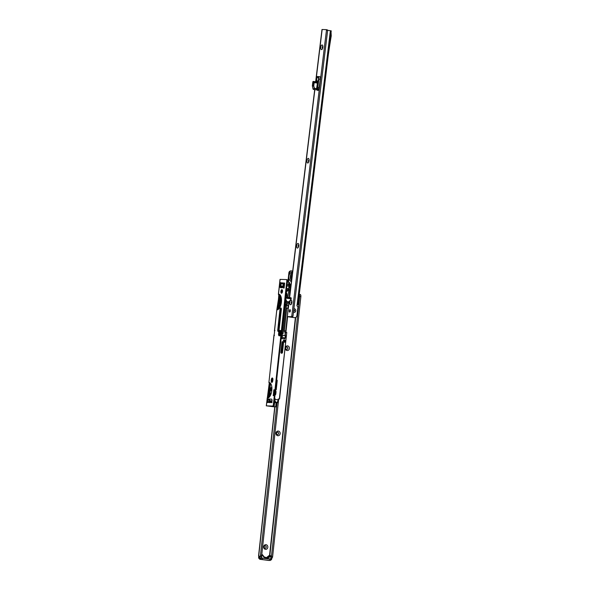<?xml version="1.0" encoding="UTF-8"?>
<svg xmlns="http://www.w3.org/2000/svg" width="590" height="590" viewBox="0 0 590 590"><rect width="100%" height="100%" fill="white"/><g stroke="black" fill="none" stroke-linecap="round" stroke-linejoin="round"><path stroke-width="0.89" d="M265.478 549.349A2.345 2.102 -88 0 1 265.987 544.688A2.345 2.102 -88 0 1 265.478 549.349M265.367 545.779A1.232 1.099 92 0 0 265.102 548.221A1.232 1.099 92 0 0 265.367 545.779M277.816 435.737A2.345 2.102 -88 0 1 278.325 431.076A2.345 2.102 -88 0 1 277.816 435.737M277.706 432.168A1.232 1.099 92 0 0 277.44 434.609A1.232 1.099 92 0 0 277.706 432.168M287.072 350.534A2.345 2.102 -88 0 1 287.581 345.873A2.345 2.102 -88 0 1 287.072 350.534M286.961 346.964A1.232 1.099 92 0 0 286.696 349.405A1.232 1.099 92 0 0 286.961 346.964M265.139 548.221A1.232 1.099 92 0 0 265.227 545.772M277.484 434.616A1.232 1.099 92 0 0 277.566 432.16M286.74 349.405A1.232 1.099 92 0 0 286.821 346.957M261.208 559.364L261.355 558.037L269.888 559.084L269.748 560.412L259.969 559.32A1.564 0.693 97.2 0 1 259.939 559.32A1.564 0.693 97.2 0 1 259.512 558.804M270.286 559.165L269.888 559.084M259.939 559.32L268.87 560.456A1.564 0.693 -82.8 0 0 268.87 560.456A1.564 0.693 -82.8 0 0 268.9 560.456L269.748 560.412M287.618 316.697L285.936 332.177M285.058 340.253L285 340.777M278.679 399.017L261.695 555.337L260.5 555.183L277.079 402.594M261.001 556.643A1.342 0.597 -82.8 0 0 261.695 555.337M259.04 555.986L259.762 556.495A1.342 0.597 -82.8 0 0 260.5 555.183M290.922 285.516A2.235 0.996 -82.8 0 0 290.199 284.151A2.235 0.996 -82.8 0 0 290.155 284.151L289.048 284.011M289.631 284.778A2.235 0.996 -82.8 0 0 289.004 284.004A2.235 0.996 -82.8 0 0 288.967 283.997L288.104 283.967L288.053 284.469M271.872 558.037L271.872 558.037A1.342 0.597 97.2 0 0 272.61 556.724L300.863 296.667A2.235 0.996 97.2 0 0 300.148 294.417A2.235 0.996 97.2 0 0 300.111 294.41L300.148 294.417M299.248 294.41A2.235 0.996 97.2 0 1 299.668 296.512L271.422 556.569A1.342 0.597 97.2 0 1 271.061 557.639M292.677 271.046L291.696 270.921A2.235 1.999 -88 0 0 291.534 270.906L290.936 270.891A2.235 1.999 -88 0 1 291.099 270.899M289.27 274.726L289.476 272.89A2.235 1.999 -88 0 1 291.534 270.906M289.439 284.129L289.631 283.458A0.892 0.797 92 0 0 288.975 282.271L288.481 282.013L288.908 278.089M289.565 284.07L289.631 283.458L289.034 283.436A0.892 0.797 92 0 0 288.377 282.256L287.883 281.991L288.879 272.868A2.235 1.999 -88 0 1 290.936 270.891M287.972 282.204L288.569 282.219M274.748 406.894L258.56 555.935L259.386 556.377M288.156 283.974L289.034 283.436M291.836 277.956A3.643 3.26 -88 0 1 292.168 275.242M292.146 275.449A3.503 3.142 92 0 0 291.866 277.765M292.596 271.754A5.362 4.801 92 0 0 288.857 276.304A5.362 4.801 92 0 0 291.379 281.747M292.47 272.764A5.229 4.683 92 0 0 291.541 280.405M291.512 280.685A5.362 4.801 -88 0 1 292.5 272.506M292.271 274.431A4.152 3.717 92 0 0 291.748 278.745M265.353 557.705L265.979 557.727M266.621 557.756L266.606 557.727A5.583 5 -88 0 1 266.363 557.742A5.583 5 92 0 0 266.606 557.727L266.606 557.698A5.583 5 92 0 0 266.724 557.683L266.739 557.756A5.583 5 -88 0 1 266.724 557.756L266.466 557.749M266.606 557.594A5.583 5 -88 0 1 266.127 557.683L266.068 557.683A5.583 5 92 0 0 266.54 557.594L266.606 557.594M270.264 555.692L268.974 555.64A5.362 4.801 -88 0 1 267.255 557.041L267.005 557.543L268.693 557.602L268.546 557.085A5.362 4.801 92 0 0 270.264 555.692L270.935 555.758A5.804 5.199 -88 0 1 268.693 557.602A5.804 5.199 -88 0 1 263.929 556.997A5.804 5.199 -88 0 1 262.144 554.637L261.311 557.963L270.574 558.951L270.235 560.493M261.223 556.532L259.276 556.621L258.981 556.163L258.627 557.358L259.806 557.395L260.079 556.525L259.983 557.417A1.21 1.077 92 0 0 260.928 558.752L261.569 555.913M261.223 558.789L259.674 558.841L261.149 558.914M259.976 558.878L258.627 557.358A1.342 1.202 92 0 0 259.674 558.841M270.294 559.94L270.449 559.962A1.21 1.077 92 0 0 271.651 558.9L271.754 558.007L271.031 557.919M262.417 554.689L262.417 554.689A5.362 4.801 92 0 0 263.789 556.481L263.929 556.997L263.789 556.481M267.005 557.543L267.255 557.041L268.546 557.085M271.186 555.787L270.854 558.907L270.935 555.758M271.26 555.802L270.854 558.907M261.776 558.066L261.399 557.491M271.798 558.155L271.717 558.907A1.342 1.202 -88 0 1 270.375 560.087L270.449 559.962M266.621 557.749L266.179 557.742A5.583 5 92 0 0 266.577 557.756A5.583 5 92 0 0 268.62 557.344M285.191 335.673L285.177 332.288L285.029 335.651M279.159 334.906A1.564 0.693 97.2 0 1 279.594 334.633A1.564 0.693 97.2 0 1 279.933 334.884A1.564 0.693 97.2 0 1 280.139 335.71M282.02 287.75A1.564 0.693 97.2 0 1 282.905 285.752A1.564 0.693 97.2 0 1 283.2 285.929M271.761 390.816A1.564 0.693 97.2 0 1 271.481 390.927A1.564 0.693 97.2 0 1 270.95 389.348A1.564 0.693 97.2 0 1 271.813 387.822A1.564 0.693 97.2 0 1 271.887 387.829L270.633 387.777L269.667 396.701M285.294 332.192L286.762 332.472L285.553 332.354L286.762 332.472L279.572 398.678L279.033 399.179L278.244 398.943L278.038 399.821A3.577 1.586 97.2 0 1 277.455 402.004L274.136 403.073L273.819 406.79L275.272 406.857A0.892 0.398 -82.8 0 0 275.766 405.986L276.12 402.756M283.702 340.113L285.523 340.349L285.206 342.274L284.056 342.06L283.613 340.902L283.702 340.113L285.095 340.253M284.646 340.238L283.687 340.253M283.657 340.482L284.564 340.364M276.172 402.513L277.543 402.609L277.802 401.053M290.546 286.622L290.258 289.248L289.852 289.233L290.258 289.248M289.734 289.402L289.358 297.567M288.827 302.427L285.73 330.961A1.342 0.597 -82.8 0 0 286.039 332.273M282.411 291.969L282.256 289.897M279.276 294.336L277.602 309.698M280.184 335.644L280.287 334.67M279.66 331.152A1.342 0.597 -82.8 0 0 280.007 331.528A1.342 0.597 -82.8 0 0 280.029 331.536L280.538 331.55M280.862 296.276L280.036 303.85L278.524 304.02L279.291 296.025L280.56 295.627M279.336 332.399L279.881 332.863L279.601 333.756A2.456 1.092 -82.8 0 0 279.159 333.999M281.157 297.22L280.103 306.97M282.042 292.854A3.127 1.387 -82.8 0 0 281.504 292.293M278.465 331.241L280.943 308.408M280.818 287.5L281.216 285.693L281.828 286.327A2.456 1.092 -82.8 0 0 281.607 287.743M277.816 309.625L278.428 304.905L279.822 304.956L279.601 307.884M279.682 307.169L278.959 308.12L279.092 306.918L279.704 306.94M279.542 306.328L279.911 305.716M279.527 306.63L279.181 306.004L279.704 305.45M279.69 305.583L279.549 306.402M269.202 401.775L269.401 399.091M271.651 401.856L271.466 401.171L269.704 401.112L269.851 400.684L270.685 400.787L270.64 401.229M271.179 393.537L270.441 393.478L270.176 395.92M269.829 399.106L269.637 400.89M270.441 393.478L271.216 393.397L270.596 393.346M284.085 341.094L283.252 340.43M287.972 297.389L288.908 288.761L286.585 288.466M279.328 399.083L286.408 335.754L285.199 335.636L285.553 332.354L284.793 332.141A1.342 0.597 97.2 0 1 284.343 330.784L286.799 308.157L287.891 308.29L288.178 305.627L287.094 305.495L287.345 303.171M290.472 286.261L290.236 285.435L290.391 286.209L289.712 286.327L289.543 285.479A1.114 0.494 -82.8 0 0 289.506 285.339L288.945 284.756A1.342 0.597 -82.8 0 0 288.894 284.734A35.732 15.878 -82.8 0 0 287.441 284.395A35.732 15.878 -82.8 0 0 287.035 284.351M286.865 285.892L288.938 286.157L288.746 287.795L289.454 288.156L289.712 286.327M269.254 400.477A3.577 1.586 -82.8 0 1 269.291 399.238L269.306 399.091M269.682 382.652L268.207 397.94M273.775 403.022L274.38 403.051A3.577 1.586 -82.8 0 0 275.501 401.915L275.368 401.237L274.675 401.148A3.577 1.586 -82.8 0 0 275.058 399.437L275.139 398.685L274.63 398.486M274.63 398.501L274.675 401.148M271.924 400.846L270.685 400.787M277.543 402.609L276.201 402.491M277.352 402.579L277.411 402.026M271.924 400.883L269.851 400.684M270.39 401.93L269.918 401.797M285.199 337.952L284.564 339.007L285.162 337.952L282.19 337.487L285.184 337.864L285.405 335.828L282.094 335.319L282.588 335.474L281.747 338.653L282.411 335.459L281.504 335.245M286.194 335.843L285.457 335.747M284.705 338.837L281.747 338.653M281.976 335.445L281.644 338.446M288.473 286.143L288.945 284.756M288.908 288.761A53.602 23.821 -82.8 0 0 287.175 289.063M288.178 305.627L286.445 305.473L286.15 308.135L286.799 308.157M286.445 305.473L287.094 305.495M286.475 293.024A3.127 1.387 97.2 0 1 287.124 296.01L286.983 297.264M286.231 304.241L283.082 333.195A1.114 0.494 97.2 0 1 282.448 334.287A1.114 0.494 97.2 0 1 282.086 333.158L284.734 308.769M288.761 287.832L289.284 286.062L288.82 286.18M289.255 284.867L289.793 285.213L289.373 286.017L289.447 285.14M280.103 335.378A0.892 0.398 -82.8 0 0 279.726 335.806M271.901 389.142A0.892 0.398 -82.8 0 0 271.857 389.916M275.552 401.421L275.501 401.915L275.368 401.237M279.033 399.179L278.185 398.958M271.466 401.171L272.005 401.222M284.587 342.193L285.331 342.156M285.523 340.349L285.11 340.334L284.609 342.126M276.474 402.66L276.068 402.764M279.336 306.608L279.181 306.004M279.52 305.325L279.741 306.586M279.8 305.399L279.94 305.974M279.409 307.161L279.247 308.142M271.887 387.726L271.725 386.31M271.658 385.941L271.732 386.332M271.511 387.305L271.747 386.752M271.968 387.682L271.688 387.283M283.635 340.695L284.882 340.873L284.1 342.119M285.25 300.76L285.199 301.254M286.622 294.816A1.069 0.479 -82.8 0 0 286.629 293.341A1.069 0.479 -82.8 0 0 286.489 293.201M286.651 293.392A0.981 0.435 97.2 0 1 286.681 293.429A0.981 0.435 97.2 0 1 286.622 294.882M281.496 300.804A0.981 0.435 -82.8 0 0 281.393 300.863A0.981 0.435 -82.8 0 0 281.356 300.893A0.981 0.435 -82.8 0 0 281.032 301.711A0.981 0.435 -82.8 0 0 281.142 302.582A0.981 0.435 -82.8 0 0 281.319 302.736M291.091 297.78L285.649 297.094L291.091 297.78L291.231 298.85L288.2 302.943L285.228 302.567L286.268 300.826L285.427 299.101L286.268 300.826L285.435 301.512L285.398 301.07M286.379 291.844L286.814 297.242M285.029 302.766L287.972 302.913M285.486 298.577L286.489 300.642L285.066 302.478M285.449 301.225L285.265 300.635M287.264 303.238L286.062 304.381A2.235 0.996 97.2 0 1 285.619 304.543L285.258 304.499A2.235 0.996 97.2 0 0 285.7 304.337L285.258 304.492M284.638 308.85L285.317 304.661L284.941 303.621A1.453 0.553 -4.6 0 1 285.862 304.056A1.453 0.553 -4.6 0 1 285.7 304.337L286.062 304.381M286.202 291.984L288.053 290.442A2.102 0.929 -82.8 0 0 287.868 289.528L286.637 288.945M287.868 289.528L288.053 290.442M285.081 303.636L285.103 304.071M286.777 288.953L287.935 289.572M285.228 302.567L286.312 301.667L286.489 300.642M281.791 293.119A1.785 0.797 97.2 0 1 281.504 291.49A1.785 0.797 97.2 0 1 282.212 289.838M280.906 291.416A1.785 0.797 -82.8 0 0 281.474 293.215A1.785 0.797 -82.8 0 0 282.499 291.467A1.785 0.797 -82.8 0 0 281.924 289.668A1.785 0.797 -82.8 0 0 280.906 291.416M279.564 335.798A1.785 0.797 97.2 0 1 279.151 334.058L279.35 332.281A1.785 0.797 97.2 0 1 280.339 330.533L280.648 330.548M267.904 402.129L268.037 400.824A1.785 0.797 97.2 0 1 269.025 399.076L271.621 399.165M269.659 402.653L270.058 402.491M281.017 287.721A1.785 0.797 97.2 0 1 280.604 285.98L280.929 283.119M267.816 398.139L269.505 382.622A0.892 0.398 97.2 0 1 269.564 382.615L267.934 398.029M277.411 309.824L279.1 294.314A0.892 0.398 97.2 0 1 279.159 294.299L277.521 309.721M286.393 279.579L286.947 279.645A1.342 0.597 97.2 0 1 286.969 279.653A1.342 0.597 97.2 0 1 287.396 281.002L286.799 280.929A1.342 0.597 -82.8 0 0 286.371 279.579A1.342 0.597 -82.8 0 0 286.349 279.572L280.117 279.387M273.944 404.814A1.342 0.597 97.2 0 1 273.207 406.126L272.61 406.053A1.342 0.597 -82.8 0 0 273.347 404.74L273.944 404.814L287.396 281.002M273.207 406.126L266.953 405.913L273.819 406.79M272.101 382.32A1.785 0.797 97.2 0 1 271.813 380.69L271.909 379.798A1.785 0.797 97.2 0 1 272.617 378.153M278.554 331.403A1.564 0.693 97.2 0 1 278.332 330.024L280.552 309.61A1.564 0.693 97.2 0 1 281.128 308.194M284.21 287.124L283.783 287.5A0.804 0.723 92 0 0 283.51 288.038L284.056 283.045A0.804 0.723 92 0 0 284.203 283.635L284.535 284.115M283.51 288.038L284.107 288.06L284.653 283.067L284.056 283.045M281.703 283.724L281.548 283.702A0.782 0.701 92 0 1 281.268 283.598L280.678 282.588L280.294 283.237L280.007 285.899A1.785 0.797 -82.8 0 0 280.575 287.699A1.785 0.797 -82.8 0 0 280.611 287.706L282.204 287.758A1.785 0.797 -82.8 0 0 283.193 286.01L283.48 283.348L282.994 282.912L283.591 282.986M279.955 309.529L277.743 329.943A1.564 0.693 -82.8 0 0 278.237 331.521A1.564 0.693 -82.8 0 0 278.517 331.433L278.657 331.204A2.456 1.092 97.2 0 1 279.026 330.378L281.349 309.58A1.564 0.693 -82.8 0 0 280.847 308.002A1.564 0.693 -82.8 0 0 279.955 309.529L280.552 309.61M271.312 379.724L271.216 380.616A1.785 0.797 -82.8 0 0 271.784 382.416A1.785 0.797 -82.8 0 0 272.809 380.668L272.905 379.783A1.785 0.797 -82.8 0 0 272.337 377.983A1.785 0.797 -82.8 0 0 271.312 379.724L271.909 379.798M267.329 398.073L267.226 398.058A0.892 0.398 -82.8 0 0 267.263 398.073L267.484 398.08A7.817 3.474 -82.8 0 0 271.791 390.595A7.817 3.474 -82.8 0 0 269.313 382.556A7.817 3.474 -82.8 0 0 269.165 382.549L268.966 382.541A0.892 0.398 -82.8 0 0 268.907 382.549L269.475 382.689M272.61 406.053L266.282 405.839L275.272 406.857M273.347 404.74L286.799 280.929M276.924 309.757L276.813 309.75A0.892 0.398 -82.8 0 0 276.858 309.757L277.071 309.765A7.817 3.474 -82.8 0 0 281.386 302.279A7.817 3.474 -82.8 0 0 278.9 294.248A7.817 3.474 -82.8 0 0 278.76 294.233L278.561 294.226A0.892 0.398 -82.8 0 0 278.502 294.233L279.07 294.373M269.505 383.522L268.907 382.549L274.099 334.766L274.424 335.526L274.099 334.766A1.785 0.797 -82.8 0 0 274.32 333.837L274.512 332.059A1.785 0.797 -82.8 0 0 274.498 331.123L274.962 330.54L274.498 331.123L276.813 309.75L274.431 330.843M271.961 402.631L271.363 402.557L272.034 400.912A1.785 0.797 -82.8 0 0 271.466 399.106A1.785 0.797 -82.8 0 0 271.437 399.106L268.428 399.002A1.785 0.797 -82.8 0 0 267.44 400.75L267.528 402.579L268.502 401.746A0.782 0.701 92 0 1 268.575 401.746L269.785 401.783A0.782 0.701 -88 0 1 269.837 401.79L270.072 401.82M269.785 401.783A0.782 0.701 -88 0 0 269.062 402.476L270.058 402.513A0.782 0.701 92 0 1 270.781 401.82L271.931 401.856A0.782 0.701 -88 0 1 271.931 401.864L270.832 401.82A0.782 0.701 92 0 0 270.781 401.82M280.434 331.816L280.552 330.489L279.741 330.459A1.785 0.797 -82.8 0 0 278.753 332.207L278.561 333.984A1.785 0.797 -82.8 0 0 279.129 335.784A1.785 0.797 -82.8 0 0 279.166 335.784L279.955 335.813L280.353 331.823L280.198 334.523M273.915 394.74L273.487 395.123A0.804 0.723 92 0 0 273.214 395.661L273.856 389.784A0.804 0.723 92 0 0 274.003 390.374L274.343 390.846M273.214 395.661L273.812 395.684L274.453 389.798L273.856 389.784M270.043 402.587L269.055 402.498M275.766 405.986L276.363 406.06L276.74 402.579M276.363 406.06A0.892 0.398 97.2 0 1 275.869 406.938M277.61 308.968L278.805 295.199L278.399 294.307L280.021 279.365M279.1 295.207L276.813 309.75M268.015 397.276L269.21 383.515L266.282 405.839M273.974 335.061L268.907 382.549M283.569 283.089L283.259 283.665L282.994 282.912L280.87 282.839M281.548 283.702L283.436 283.768A0.782 0.701 -88 0 1 283.259 283.665M269.726 401.783L268.634 401.746A0.782 0.701 92 0 0 268.575 401.746M271.946 402.527L271.909 401.864L271.363 402.557L270.058 402.513M280.729 334.56L280.08 334.486L280.353 331.823M275.493 390.573L275.781 390.978A1.342 1.202 -88 0 1 276.031 391.967L275.81 393.973A1.342 1.202 -88 0 1 275.36 394.865L274.992 395.197M275.39 391.539A0.671 0.597 -88 0 1 275.434 391.893L275.213 393.891A0.671 0.597 -88 0 1 275.095 394.223M322.841 47.318A2.345 1.04 98.1 0 1 322.022 49.376A2.345 1.04 98.1 0 1 320.754 47.244A2.345 1.04 98.1 0 1 321.543 45.231A2.345 1.04 98.1 0 1 322.597 45.342A2.345 1.04 98.1 0 1 322.841 47.318M322.848 46.219A1.232 0.546 -81.9 0 0 322.243 47.407A1.232 0.546 -81.9 0 0 322.509 48.601M309.079 160.738A2.345 1.04 98.1 0 1 308.253 162.788A2.345 1.04 98.1 0 1 306.984 160.664A2.345 1.04 98.1 0 1 307.774 158.644A2.345 1.04 98.1 0 1 308.828 158.754A2.345 1.04 98.1 0 1 309.079 160.738M309.086 159.632A1.232 0.546 -81.9 0 0 308.474 160.819A1.232 0.546 -81.9 0 0 308.747 162.021M298.754 245.801A2.345 1.04 98.1 0 1 297.935 247.852A2.345 1.04 98.1 0 1 296.667 245.728A2.345 1.04 98.1 0 1 297.456 243.707A2.345 1.04 98.1 0 1 298.511 243.818A2.345 1.04 98.1 0 1 298.754 245.801M298.761 244.695A1.232 0.546 -81.9 0 0 298.156 245.882A1.232 0.546 -81.9 0 0 298.422 247.077M291.873 302.508A2.345 1.04 98.1 0 1 291.047 304.558A2.345 1.04 98.1 0 1 289.786 302.434A2.345 1.04 98.1 0 1 290.575 300.413A2.345 1.04 98.1 0 1 291.63 300.524A2.345 1.04 98.1 0 1 291.873 302.508M291.88 301.401A1.232 0.546 -81.9 0 0 291.268 302.596A1.232 0.546 -81.9 0 0 291.541 303.791M293.886 312.42A1.851 1.659 -88 0 1 293.444 312.287A1.851 1.659 92 0 0 295.76 310.819A1.851 1.659 92 0 0 294.336 308.74A1.851 1.659 -88 0 1 293.886 312.42M293.872 308.747A1.851 1.659 -88 0 1 294.336 308.74A1.851 1.659 92 0 0 293.872 308.747M289.956 309.669A1.232 0.546 98.1 0 1 289.978 309.669A1.232 0.546 98.1 0 1 290.346 310.937A1.232 0.546 98.1 0 1 289.661 312.103A1.232 0.546 98.1 0 1 289.631 312.103A1.232 0.546 98.1 0 1 289.262 310.842A1.232 0.546 98.1 0 1 289.956 309.669M318.327 90.093L318.327 90.137A1.342 0.597 98.1 0 1 317.848 90.521A1.342 0.597 98.1 0 1 317.818 90.521A1.342 0.597 98.1 0 1 317.472 90.108L318.276 90.218M328.158 56.205A579.365 518.595 92 0 1 331.248 35.865L331.056 32.31M294.432 317.634A2.235 1.999 -88 0 1 294.049 317.627L287.286 316.638M291.593 303.651A1.232 0.546 98.1 0 1 291.895 301.549M298.481 246.945A1.232 0.546 98.1 0 1 298.776 244.843M308.799 161.881A1.232 0.546 98.1 0 1 309.101 159.779M322.568 48.468A1.232 0.546 98.1 0 1 322.863 46.359M327.649 30.422L326.462 30.252L291.77 316.137L292.957 316.306L327.649 30.422A1.785 0.797 -81.9 0 0 327.162 29.802A1.785 0.797 -81.9 0 0 327.126 29.802L326.012 29.64M287.293 316.587L291.099 316.719A1.785 0.797 -81.9 0 0 291.77 316.137M291.099 316.719L292.286 316.889A1.785 0.797 -81.9 0 0 292.957 316.306M326.462 30.252A1.785 0.797 -81.9 0 0 325.975 29.633A1.785 0.797 -81.9 0 0 325.938 29.633L321.993 29.507L315.65 81.774M292.286 316.889L288.481 316.756L294.049 317.627M298.009 304.647L331.233 30.85L327.612 30.289M297.935 304.654L297.094 304.942A0.892 0.797 92 0 0 297.633 306.35L298.009 306.534L296.895 315.709A2.235 1.999 -88 0 1 294.646 317.641M297.729 308.865A5.362 4.801 -88 0 1 297.168 313.46M297.22 313.047A5.14 4.595 92 0 0 297.677 309.271M293.636 310.738A0.56 0.502 92 0 0 294.609 310.65A0.56 0.502 92 0 0 293.687 310.296M317.479 81.332A2.124 0.944 98.1 0 1 317.302 81.206A2.013 0.892 98.1 0 1 316.719 79.141A2.013 0.892 98.1 0 1 317.848 77.231A2.013 0.892 98.1 0 1 317.892 77.231A2.013 0.892 98.1 0 1 318.497 79.303A2.013 0.892 98.1 0 1 317.368 81.214A2.013 0.892 98.1 0 1 317.324 81.214L317.663 81.258A2.013 0.892 98.1 0 1 317.641 81.25M312.862 81.84L312.353 85.823L313.762 85.934L312.56 85.941L313.224 81.531L314.079 82.194L318.091 82.497L317.413 83.087L314.168 82.622L313.762 85.934L314.404 88.235L313.489 89.407L316.402 89.864M313.371 89.319L314.234 88.271L313.585 85.911L313.983 82.607L313.113 81.457M313.246 89.37L316.97 89.945A0.892 0.398 98.1 0 1 316.97 89.945L317.663 89.828L317.885 89.061L316.889 89.798M317.951 81.818L318.312 81.317L317.951 81.818M317.84 90.071A0.892 0.398 98.1 0 1 317.826 90.071L316.874 89.798M320.296 76.899L318.77 76.597L320.252 76.811L320.392 79.259L318.703 90.019L316.41 89.864M313.032 81.553L312.353 85.867L313.061 89.068M320.392 79.259L318.748 79.053L318.652 76.715L316.756 76.648L316.137 81.774L315.665 82.194M319.374 87.681L317.73 87.431L318.748 79.053M320.252 76.811L318.652 76.715L318.932 79.053L317.649 88.367L318.143 88.81L317.833 89.894L318.703 90.019M314.234 88.271L316.749 88.574L317.479 88.301L317.73 87.431M317.966 88.979L317.656 88.81A0.45 0.376 -120.9 0 1 317.376 88.36L318.091 82.497L316.852 81.531A0.45 0.391 -52 0 1 316.351 81.899L313.202 81.442M317.745 88.736L317.649 88.367M312.995 81.567L312.353 85.867L313.017 88.994M317.826 88.766L314.219 88.589M315.901 82.143L316.565 81.523A1.114 0.494 98.1 0 1 316.852 81.531M317.87 81.811L318.253 81.833M262.543 558.147L262.403 559.482M259.969 559.32L268.9 560.456M288.267 283.974L288.215 284.491M274.911 406.901L258.722 555.928M271.422 556.569L272.61 556.724M299.668 296.512L300.863 296.667M269.822 555.669L295.693 317.479M296.969 305.731L297.05 305.015M269.519 555.662L295.384 317.597M288.481 282.013L287.883 281.991M289.476 272.89L288.879 272.868M288.377 282.256L288.975 282.271M267.13 557.292A5.583 5 -88 0 1 265.832 557.668L267.108 557.299M263.937 556.798A5.583 5 92 0 0 266.164 557.72M259.386 556.495L260.057 556.525M261.348 557.616L261.613 558.052M270.626 559.114L270.869 558.693M260.928 558.752L260.854 558.878A1.342 1.202 -88 0 1 259.806 557.395L259.983 557.417M271.651 558.9L270.279 560.094M258.685 557.373L258.708 556.525M260.072 556.525L259.276 556.621M287.116 296.099L286.718 296.047M283.392 284.166A35.511 15.783 -82.8 0 0 281.806 283.93L280.855 283.901A1.114 0.494 -82.8 0 0 280.825 283.901L281.991 283.731M279.889 305.251L279.173 305.229L278.775 308.954M269.151 401.443L271.43 401.525M285.73 330.961L284.343 330.784M289.911 286.18L289.719 287.92M289.454 288.156L288.901 288.082L289.41 288.023M288.864 286.143L288.901 288.082M283.584 342.259L282.477 352.466A0.892 0.797 -88 0 1 280.892 352.267L281.998 342.06A0.45 0.398 -88 0 1 282.44 341.662L283.237 341.765A0.45 0.398 -88 0 1 283.584 342.259L282.89 342.215L281.784 352.422L282.182 352.437L283.288 342.23L282.293 341.883M276.644 379.953A0.583 0.516 -88 0 1 277.226 380.594L276.268 389.466A0.583 0.516 -88 0 1 275.56 389.946M275.058 399.437L278.038 399.821M286.888 285.678L289.454 285.803M285.132 332.155L285.604 332.229M283.075 333.284L282.086 333.158M289.469 285.98L289.417 288.023M285.368 335.695L282.536 335.334L285.361 335.695L285.25 337.878L285.479 335.843M284.668 338.94L285.258 337.871M274.866 398.538L274.38 403.051M282.101 342.082L280.988 352.282M282.219 341.905L283.237 341.765M281.135 352.791A0.45 0.398 92 0 0 281.482 352.392L281.784 352.422A0.671 0.597 -88 0 1 281.371 352.982M280.892 352.267L280.988 352.289A0.671 0.597 92 0 0 282.182 352.437L282.477 352.466M281.482 352.392L282.595 342.185L282.116 342.126M275.574 389.828A0.45 0.398 92 0 0 276.083 389.452L277.049 380.579A0.45 0.398 92 0 0 276.629 380.078M276.622 380.167A0.45 0.398 -88 0 1 276.769 380.565L275.81 389.444A0.45 0.398 -88 0 1 275.574 389.798M275.611 389.511L276.268 389.466M275.626 389.422L276.592 380.55L277.226 380.594M281.806 283.93L282.027 283.738A35.732 15.878 97.2 0 1 282.676 283.79A35.732 15.878 97.2 0 1 283.421 283.923M288.894 284.734L289.882 284.859A35.732 15.878 -82.8 0 0 288.429 284.52L287.441 284.395M279.682 332.708L279.564 332.908A2.235 0.996 97.2 0 1 279.38 333.667L279.358 333.844M281.378 287.728L281.541 286.202L280.965 286.128M281.865 286.12L281.216 285.693M279.041 304.034L278.451 303.791M280.715 295.922L280.161 296.128L279.321 303.894L279.867 296.099L279.291 296.025M280.161 296.128L279.535 295.59M279.247 304.042L280.029 303.916M278.436 309.249L278.878 305.2L278.303 305.126M279.881 305.008L278.428 304.905M282.507 291.342L282.101 291.29M290.022 284.948L289.882 284.859A1.342 0.597 -82.8 0 1 290.236 285.435L289.838 285.383L289.992 286.157M280.471 284.129L283.112 283.856M281.563 353.034L281.01 352.289L281.998 342.06M269.099 397.336L269.143 394.437L269.903 394.481M269.143 394.437L269.947 394.12M269.047 395.329L269.807 395.366M287.935 290.546L286.379 290.346M287.655 290.789L286.349 290.619M291.165 297.921L285.634 297.22M291.231 298.754L285.545 298.031M291.231 298.85L285.538 298.127M289.373 301.851L286.393 301.468M289.284 302.043L286.312 301.667M267.226 398.058L266.378 405.839M280.117 279.358L278.502 294.233M269.062 402.476L267.749 402.432M267.314 401.901L267.912 401.982M280.294 283.237L280.892 283.318M278.561 294.226L279.159 294.299M277.743 329.943L278.332 330.024M279.741 330.459L280.339 330.533M278.753 332.207L279.35 332.281M278.561 333.984L279.151 334.058M271.216 380.616L271.813 380.69M268.966 382.541L269.564 382.615M280.007 285.899L280.604 285.98M268.428 399.002L269.025 399.076M267.44 400.75L268.037 400.824M274.121 406.82L274.527 403.088M283.783 287.5L284.166 287.514M284.203 283.635L284.587 283.65M273.487 395.123L273.871 395.138M274.003 390.374L274.387 390.388M287.315 316.587L289.056 302.235M289.624 297.596L314.861 89.643M315.812 81.796L322.155 29.5M330.378 30.687L297.094 304.942M317.84 76.98A2.257 1.003 98.1 0 1 318.57 79.252A2.257 1.003 98.1 0 1 317.295 81.45A2.257 1.003 98.1 0 1 316.565 79.178A2.257 1.003 98.1 0 1 317.84 76.98M316.86 80.749A2.124 0.944 -81.9 0 0 317.383 81.332A2.124 0.944 -81.9 0 0 317.413 81.339A2.124 0.944 -81.9 0 0 317.833 81.169M318.371 77.415A2.124 0.944 -81.9 0 0 317.988 77.135A2.124 0.944 -81.9 0 0 317.944 77.128A2.124 0.944 -81.9 0 0 317.317 77.541M318.637 90.1L316.992 89.953L318.32 90.145M316.557 88.987L317.413 83.087L316.203 81.877M316.572 89.628L317.759 88.913M318.784 76.604L316.882 76.538L318.762 76.597M312.825 81.914L313.172 81.42L316.395 81.848M316.749 76.656L316.122 81.774M290.199 284.151L289.004 284.004M267.211 557.049L268.929 555.647M263.841 556.503L262.454 554.689M263.885 556.746L266.577 557.756M271.813 558.096L271.725 558.907M287.16 295.457L286.666 295.391M288.857 287.95L288.938 286.157M275.309 389.348L275.67 389.85M276.268 380.476L276.666 380.078M276.518 402.653L276.061 402.771M288.429 284.52L289.919 284.867L290.538 286.408M272.056 382.261L272.492 378.256M269.188 394.076L270.589 383.352M271.444 401.171L270.957 400.809M286.969 279.653L286.371 279.579M327.162 29.802L325.975 29.633M294.838 317.663L294.24 317.641M314.699 89.621L289.461 297.574M288.879 302.39L288.481 305.657M317.988 77.135C318.666 76.154 318.851 81.457 317.42 81.339L317.383 81.332"/></g></svg>
